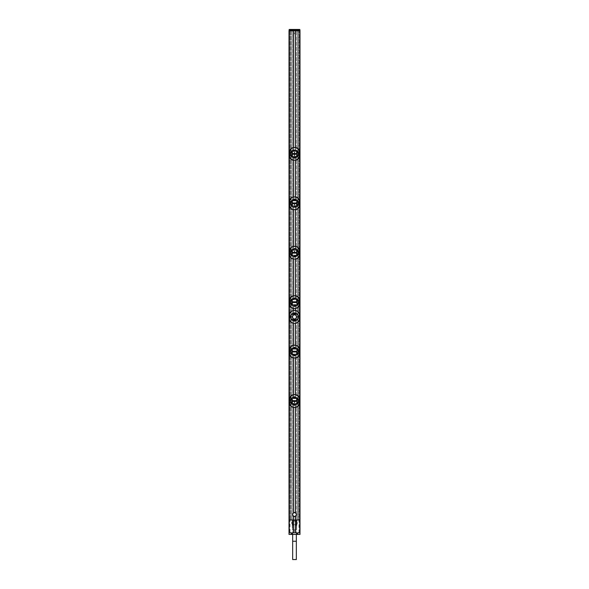 <?xml version="1.0" encoding="UTF-8"?>
<svg xmlns="http://www.w3.org/2000/svg" width="589" height="589" viewBox="0 0 589 589"><rect width="100%" height="100%" fill="white"/><g stroke="black" fill="none" stroke-linecap="round" stroke-linejoin="round"><path stroke-width="0.44" stroke-dasharray="2.94 2.21" d="M293.587 209.699L293.477 209.581C291.032 208.948 289.751 207.468 289.633 205.141L289.633 201.482C289.751 199.156 291.032 197.676 293.477 197.043L295.553 196.954C298.078 197.602 299.403 199.111 299.521 201.482L299.521 205.141C299.411 207.505 298.086 209.021 295.553 209.677L293.447 209.677C290.922 209.021 289.597 207.512 289.479 205.141L289.479 201.482C289.589 199.119 290.914 197.609 293.447 196.954L293.477 196.947M293.447 196.954L293.477 199.421A4.027 4.027 0 0 1 295.516 199.413L293.079 199.546L293.477 199.421L293.484 197.035L295.413 196.925M295.413 160.267L293.447 160.245C290.922 159.597 289.597 158.088 289.479 155.717L289.479 152.058C289.589 149.694 290.914 148.178 293.447 147.522L295.553 147.522C298.078 148.178 299.403 149.687 299.521 152.058L299.521 155.717C299.411 158.08 298.086 159.59 295.553 160.245L293.477 160.252M295.914 207.085L295.788 206.599L293.086 206.687L293.086 207.085L295.921 207.085L295.523 207.21L295.516 209.588C297.968 208.948 299.249 207.468 299.367 205.141L299.367 201.482C299.249 199.156 297.968 197.676 295.523 197.043L295.413 198.972L297.357 200.348C299.065 202.321 299.065 204.302 297.357 206.275L295.413 207.659A4.44 4.44 0 0 1 293.587 207.659L291.643 206.275C289.935 204.302 289.935 202.321 291.643 200.348L293.587 198.972L293.587 196.925M293.587 160.267L293.587 158.227L291.643 156.851C289.935 154.878 289.935 152.897 291.643 150.924L293.587 149.54A4.44 4.44 0 0 1 295.413 149.54L297.357 150.924C299.065 152.897 299.065 154.87 297.357 156.851L295.413 158.227L295.553 160.245M293.447 160.245L293.477 160.156C291.032 159.523 289.751 158.043 289.633 155.717L289.633 152.058C289.751 149.731 291.032 148.251 293.477 147.618L295.523 147.618C297.968 148.251 299.249 149.731 299.367 152.058L299.367 155.717C299.249 158.043 297.968 159.523 295.523 160.156L295.523 157.778A4.027 4.027 0 0 1 293.484 157.786L293.189 156.703L295.811 156.703L295.523 160.252M295.413 158.227A4.44 4.44 0 0 1 293.587 158.227M295.413 310.521L295.413 312.56L297.357 313.937C299.065 315.91 299.065 317.891 297.357 319.864L295.413 321.248L295.413 323.287M293.587 357.979L293.477 357.862C291.032 357.228 289.751 355.749 289.633 353.422L289.633 349.763C289.751 347.436 291.032 345.957 293.477 345.323L295.413 345.206M295.523 345.228L295.516 347.694L295.921 347.819L293.477 347.701A4.027 4.027 0 0 1 295.516 347.694L295.523 345.323C297.968 345.957 299.249 347.436 299.367 349.763L299.367 353.422C299.249 355.749 297.968 357.228 295.523 357.862L293.447 357.957C290.922 357.302 289.597 355.793 289.479 353.422L289.479 349.763C289.589 347.4 290.914 345.89 293.447 345.228L295.523 345.228L295.413 347.245L297.357 348.629C299.065 350.602 299.065 352.575 297.357 354.556L295.413 355.933L295.413 357.876L294.927 357.898L293.587 357.876L293.587 355.933L291.643 354.556C289.935 352.583 289.935 350.602 291.643 348.629L293.587 347.245A4.44 4.44 0 0 1 295.413 347.245M293.587 407.404L293.477 407.286C291.032 406.653 289.751 405.173 289.633 402.847L289.633 399.187C289.751 396.861 291.032 395.381 293.477 394.748L295.413 394.637M295.523 394.652L295.523 394.748C297.968 395.381 299.249 396.861 299.367 399.187L299.367 402.847C299.249 405.173 297.968 406.653 295.523 407.286L293.447 407.382C290.922 406.727 289.597 405.217 289.479 402.847L289.479 399.187C289.589 396.824 290.914 395.315 293.447 394.659L295.523 394.652L295.413 396.677L297.357 398.054C299.065 400.027 299.065 402.007 297.357 403.98L295.413 405.365L295.413 407.301L294.927 407.323L293.587 407.301L293.587 405.365L291.643 403.98C289.935 402.007 289.935 400.034 291.643 398.054L293.587 396.677A4.44 4.44 0 0 1 295.413 396.677M295.413 149.54L295.413 147.5M295.413 207.659L295.413 209.596L294.927 209.618L293.587 209.596L293.587 207.659M293.587 259.123L293.477 259.013C291.032 258.38 289.751 256.9 289.633 254.573L289.633 250.907C289.751 248.58 291.032 247.1 293.477 246.467L295.413 246.357M295.914 256.509L295.788 256.031L293.086 256.112L293.086 256.509L295.921 256.509L295.523 256.635L295.516 259.013C297.968 258.372 299.249 256.892 299.367 254.573L299.367 250.907C299.249 248.58 297.968 247.1 295.523 246.467L295.413 248.396L297.357 249.773C299.065 251.753 299.065 253.726 297.357 255.7L295.413 257.084L295.413 259.027L294.927 259.05L293.587 259.027L293.587 257.084L291.643 255.7C289.935 253.726 289.935 251.753 291.643 249.773L293.587 248.396A4.44 4.44 0 0 1 295.413 248.396M293.587 308.548L293.477 308.437C291.032 307.804 289.751 306.324 289.633 303.998L289.633 300.338C289.751 298.012 291.032 296.532 293.477 295.892L295.413 295.781M295.413 259.123L293.447 259.101C290.922 258.446 289.597 256.937 289.479 254.573L289.479 250.907C289.589 248.543 290.914 247.034 293.447 246.379L295.553 246.379C298.078 247.034 299.403 248.543 299.521 250.907L299.521 254.573C299.411 256.937 298.086 258.446 295.553 259.101L295.523 259.101M295.914 305.941L295.788 305.455L293.086 305.544L293.086 305.941L295.921 305.934L295.523 306.059L295.516 308.437C297.968 307.804 299.249 306.324 299.367 303.998L299.367 300.338C299.249 298.005 297.968 296.525 295.523 295.892L295.413 297.82L297.357 299.205C299.065 301.178 299.065 303.151 297.357 305.131L295.413 306.508L295.413 308.452L294.927 308.474L293.587 308.452L293.587 306.508L291.643 305.131C289.935 303.151 289.935 301.178 291.643 299.205L293.587 297.82A4.44 4.44 0 0 1 295.413 297.82M295.413 308.548L293.447 308.526C290.922 307.878 289.597 306.361 289.479 303.998L289.479 300.338C289.589 297.968 290.914 296.458 293.447 295.803L295.553 295.803C298.078 296.458 299.403 297.968 299.521 300.338L299.521 303.998C299.411 306.361 298.086 307.87 295.553 308.526L295.523 308.533M293.587 310.521L293.587 312.56A4.44 4.44 0 0 1 295.413 312.56M292.578 319.452L293.123 319.871L292.792 319.326L293.778 319.783L296.208 319.326L296.716 320.254C299.109 318.016 299.109 315.785 296.716 313.554L296.208 314.474L293.778 314.018A2.974 2.974 0 0 0 293.543 314.092L293.079 313.746L293.469 313.009A4.027 4.027 0 0 1 295.516 313.002L293.086 313.134L293.212 313.62L295.921 313.746L295.921 313.134M297.357 313.937A4.116 4.116 0 0 0 296.134 313.12C299.44 315.638 299.44 318.163 296.134 320.681A4.116 4.116 0 0 0 297.357 319.864M296.134 320.681L292.866 320.681C289.56 318.163 289.56 315.645 292.866 313.12L296.134 313.12M292.866 313.12A4.116 4.116 0 0 0 291.643 313.937L293.587 312.56M299.079 30.819L289.921 30.819L299.079 30.819L289.921 30.819L299.079 30.819L299.079 520.006L289.921 520.006L289.921 30.819L289.921 520.006L299.079 520.006L299.079 30.819L299.079 520.006L290.841 520.006L299.079 520.006L299.079 30.819M292.866 404.798C289.56 402.28 289.56 399.762 292.866 397.236L296.134 397.236C299.44 399.762 299.44 402.28 296.134 404.798L292.866 404.798A4.116 4.116 0 0 1 291.643 403.98M292.866 355.373C289.56 352.855 289.56 350.33 292.866 347.812L296.134 347.812C299.44 350.33 299.44 352.855 296.134 355.373L292.866 355.373A4.116 4.116 0 0 1 291.643 354.556M292.866 305.949C289.56 303.431 289.56 300.905 292.866 298.38L296.134 298.38C299.44 300.905 299.44 303.423 296.134 305.949L292.866 305.949A4.116 4.116 0 0 1 291.643 305.131M292.866 256.524C289.56 253.999 289.56 251.481 292.866 248.956L296.134 248.956C299.44 251.481 299.44 253.999 296.134 256.524L292.866 256.524A4.116 4.116 0 0 1 291.643 255.7M292.866 207.092C289.56 204.574 289.56 202.049 292.866 199.531L296.134 199.531C299.44 202.049 299.44 204.574 296.134 207.092L292.866 207.092A4.116 4.116 0 0 1 291.643 206.275M292.866 157.668C289.56 155.15 289.56 152.625 292.866 150.107L296.134 150.107C299.44 152.625 299.44 155.15 296.134 157.668L292.866 157.668A4.116 4.116 0 0 1 291.643 156.851M295.634 512.533L295.634 513.078A1.833 1.833 0 0 0 295.634 513.078L294.5 512.688A1.833 1.833 0 0 0 292.667 514.514A1.833 1.833 0 0 0 294.5 516.347L293.366 515.949L293.366 516.501L292.21 514.514L293.366 512.533L293.366 513.078L294.5 512.688A1.833 1.833 0 0 0 292.667 514.514A1.833 1.833 0 0 0 294.5 516.347A1.833 1.833 0 0 0 296.333 514.514A1.833 1.833 0 0 0 294.5 512.688A1.833 1.833 0 0 1 296.333 514.514A1.833 1.833 0 0 1 294.5 516.347L295.634 515.949L295.634 516.501L296.79 514.514A2.29 2.29 0 0 1 294.5 516.803A2.29 2.29 0 0 1 292.21 514.514A2.29 2.29 0 0 1 294.5 512.231A2.29 2.29 0 0 1 296.79 514.514A2.29 2.29 0 0 1 294.5 516.803A2.29 2.29 0 0 1 292.21 514.514A2.29 2.29 0 0 1 294.5 512.231A2.29 2.29 0 0 1 296.79 514.514A2.29 2.29 0 0 0 294.5 512.231A2.29 2.29 0 0 0 292.21 514.514A2.29 2.29 0 0 0 294.5 516.803A2.29 2.29 0 0 0 296.79 514.514L295.634 512.533A2.29 2.29 0 0 0 293.366 512.533M291.202 30.819L291.202 520.006L291.202 30.819L297.798 30.819L297.798 520.006L297.798 30.819L297.136 30.819L297.813 30.819L296.422 30.819L299.992 30.819L299.992 520.006L296.422 520.006L296.422 30.819L296.422 520.006L297.798 520.006L289.008 520.006L289.008 30.819L292.578 30.819L292.578 520.006L292.578 30.819L291.187 30.768M297.136 30.819L291.864 30.775L297.136 30.819M293.587 295.781L293.587 297.82M293.587 246.357L293.587 248.396M293.587 147.5L293.587 149.54M293.587 394.637L293.587 396.677M293.587 345.206L293.587 347.245M295.413 321.248A4.44 4.44 0 0 1 293.587 321.248L293.587 323.287M293.587 321.248L291.643 319.864C289.935 317.891 289.935 315.918 291.643 313.937M291.643 319.864A4.116 4.116 0 0 0 292.866 320.681M295.914 320.674L295.531 320.799A4.027 4.027 0 0 1 293.484 320.799L295.914 320.674L295.914 320.269L293.418 320.261L293.543 319.717L293.366 320.225A3.527 3.527 0 0 0 293.418 320.261M292.578 319.569L292.578 320.114M293.418 314.136L292.578 314.231L292.291 313.539C289.884 315.778 289.884 318.023 292.291 320.269L292.291 320.269C289.891 318.016 289.891 315.785 292.284 313.554L292.792 314.474L293.778 314.018M293.212 319.584L293.079 320.674M292.571 319.437L292.571 320.099M292.578 314.349L293.212 314.224M295.222 314.018A2.974 2.974 0 0 1 295.457 314.092L295.641 313.584A3.527 3.527 0 0 0 295.582 313.547M296.429 314.364L295.582 314.136M296.716 313.554L296.422 314.231L295.921 313.746M295.921 320.674L295.877 319.871L296.422 319.569L296.716 320.254C299.116 318.023 299.116 315.778 296.709 313.539M295.222 319.783A2.974 2.974 0 0 0 295.457 319.717L295.641 320.225L295.457 319.717L296.208 319.334M293.086 320.674L293.079 320.063M295.531 320.799L295.516 323.273L295.531 320.799M295.788 319.584L295.921 320.063M295.582 319.672L295.788 320.188M295.582 320.261A3.527 3.527 0 0 0 295.634 320.239L295.634 320.225A3.512 3.512 0 0 1 293.366 320.225L293.212 320.188M295.516 313.002L295.531 310.528L295.516 313.002M293.469 313.009L293.484 310.528L293.469 313.009M295.914 313.134L295.788 314.224M295.788 313.62L295.634 313.562A3.512 3.512 0 0 0 293.366 313.584L293.212 313.62M295.553 308.526L295.523 306.059A4.027 4.027 0 0 1 293.484 306.066L293.086 305.941M295.413 306.508A4.44 4.44 0 0 1 293.587 306.508M295.339 305.595L295.914 305.536L295.811 304.984L293.189 304.984L293.079 305.934M295.921 305.934L295.921 305.33M295.553 295.803L295.811 299.345L293.189 299.345L293.477 298.27A4.027 4.027 0 0 1 295.516 298.27L295.523 295.803M292.446 305.603L292.718 304.535L296.282 304.535L296.716 305.566C299.183 303.306 299.183 301.023 296.709 298.748L296.282 299.801L292.571 299.727L296.282 299.786L296.709 298.748M292.446 298.726L292.291 298.748C289.817 301.023 289.817 303.306 292.291 305.581C289.832 303.298 289.832 301.031 292.284 298.763L292.681 299.749L296.319 299.749L296.392 298.792M296.554 305.603L296.709 305.581C299.168 303.298 299.168 301.031 296.716 298.763M296.392 305.536L296.319 304.579L292.681 304.579L292.608 305.536M293.477 295.803L293.484 298.27L293.447 295.803M295.921 298.395L293.079 298.395M293.086 298.395L293.212 298.873L295.921 299.006M295.914 298.395L295.811 299.345M293.661 298.733L293.079 299.006M293.212 298.873L293.189 299.345M295.788 298.873L295.339 298.733M296.871 301.782L292.129 301.782M296.871 302.547L292.129 302.547M295.553 259.101L295.523 256.635A4.027 4.027 0 0 1 293.484 256.635L293.086 256.509M295.413 257.084A4.44 4.44 0 0 1 293.587 257.084M295.339 256.171L295.914 256.112L295.811 255.56L293.189 255.56L293.079 256.509M295.921 256.509L295.921 255.898M295.553 246.379L295.811 249.92L293.189 249.92L293.477 248.845A4.027 4.027 0 0 1 295.516 248.838L295.523 246.371M292.446 256.178L292.718 255.103L296.282 255.103L296.716 256.141C299.183 253.881 299.183 251.599 296.709 249.324L296.282 250.369L292.571 250.303L296.282 250.362L296.709 249.324C299.168 251.606 299.168 253.874 296.716 256.141L296.554 256.178M292.446 249.302L292.284 249.338C289.817 251.599 289.817 253.881 292.291 256.156C289.832 253.874 289.832 251.606 292.284 249.338L292.681 250.325L296.319 250.325L296.392 249.368M296.392 256.112L296.319 255.155L292.681 255.155L292.608 256.112M293.477 246.371L293.484 248.838L293.447 246.379M295.921 248.97L293.079 248.97M293.086 248.97L293.212 249.449L295.921 249.574M295.914 248.97L295.811 249.92M293.661 249.309L293.079 249.574M293.212 249.449L293.189 249.92M295.788 249.449L295.339 249.309M296.871 252.357L292.129 252.357M296.871 253.123L292.129 253.123M295.553 209.677L295.523 207.21A4.027 4.027 0 0 1 293.484 207.21L293.086 207.085M295.339 206.739L295.914 206.687L295.811 206.128L293.189 206.128L293.079 207.085M295.921 207.085L295.921 206.474M293.086 199.538L293.212 200.024L295.788 200.024L295.811 200.496L295.921 199.546M295.811 200.496L293.189 200.496L293.079 199.546M292.446 206.754L292.291 206.732C289.817 204.449 289.817 202.174 292.291 199.892C289.832 202.182 289.832 204.449 292.284 206.717L292.291 206.732M292.446 199.87L292.718 200.93L296.282 200.93L296.554 199.87L296.282 200.945L292.571 200.871M292.608 199.943L292.681 200.893L296.319 200.893L296.392 199.943M296.554 206.754L296.709 206.732C299.183 204.449 299.183 202.174 296.709 199.892L296.554 199.87M296.392 206.687L296.319 205.73L292.681 205.73L292.608 206.687M295.523 196.947L295.516 199.413L295.553 196.954M295.339 199.885L295.921 200.15M295.914 199.538L295.788 200.024M293.661 199.885L293.079 200.15M293.212 200.024L293.189 200.496M296.782 202.925L292.218 202.925M296.871 203.698L292.129 203.698M293.587 198.972A4.44 4.44 0 0 1 295.413 198.972M297.357 200.348A4.116 4.116 0 0 0 296.134 199.531M292.866 199.531A4.116 4.116 0 0 0 291.643 200.348M296.134 207.092A4.116 4.116 0 0 0 297.357 206.275M293.661 206.739L293.079 206.474M295.788 206.599L295.811 206.128M293.212 206.599L293.189 206.128M292.284 206.717L292.571 205.752L292.571 206.562M292.571 205.752L296.282 205.679L296.716 206.717C299.168 204.449 299.168 202.182 296.716 199.907L296.429 200.061M296.429 205.752L292.681 205.73M297.357 249.773A4.116 4.116 0 0 0 296.134 248.956M292.866 248.956A4.116 4.116 0 0 0 291.643 249.773M296.134 256.524A4.116 4.116 0 0 0 297.357 255.7M293.661 256.171L293.079 255.898M295.788 256.031L295.811 255.56M293.212 256.031L293.189 255.56M296.392 255.192L292.718 255.118L292.571 256.001M297.357 299.205A4.116 4.116 0 0 0 296.134 298.38M292.866 298.38A4.116 4.116 0 0 0 291.643 299.205M296.134 305.949A4.116 4.116 0 0 0 297.357 305.131M293.661 305.595L293.079 305.33M295.788 305.455L295.811 304.984M293.212 305.455L293.189 304.984M292.571 304.601L292.571 305.433M296.429 304.601L292.608 304.616M297.357 348.629A4.116 4.116 0 0 0 296.134 347.812M292.866 347.812A4.116 4.116 0 0 0 291.643 348.629M296.134 355.373A4.116 4.116 0 0 0 297.357 354.556M295.413 355.933A4.44 4.44 0 0 1 293.587 355.933M295.516 355.491A4.027 4.027 0 0 1 293.484 355.491L295.921 355.358L295.523 355.484L295.516 357.869L295.523 355.484M295.921 355.358L295.921 354.755L295.339 355.02L295.914 355.366M295.339 355.02L293.212 354.88L293.086 355.366M293.079 354.755L293.079 355.358M293.189 354.409L295.921 354.755M293.086 347.819L293.212 348.305L295.788 348.305L295.811 348.776L295.921 347.819M295.811 348.776L293.189 348.776L293.079 347.819M292.446 355.034L292.291 355.012C289.817 352.73 289.817 350.455 292.291 348.173C289.832 350.455 289.832 352.73 292.284 354.998L292.291 355.012M292.446 348.151L292.718 349.211L296.282 349.211L296.554 348.151L296.282 349.225L292.571 349.152M292.608 348.217L292.681 349.174L296.319 349.174L296.392 348.217M296.554 355.034L296.709 355.012C299.183 352.73 299.183 350.455 296.709 348.173L296.554 348.151M296.392 354.961L296.319 354.011L292.681 354.011L292.608 354.961M293.477 345.228L293.477 347.701L293.447 345.228M295.339 348.165L295.921 348.43M295.914 347.819L295.788 348.305M293.661 348.165L293.079 348.43M293.212 348.305L293.189 348.776M295.553 345.228C298.078 345.883 299.403 347.392 299.521 349.763L299.521 353.422C299.411 355.785 298.086 357.295 295.553 357.95M296.871 351.213L292.129 351.213M296.871 351.972L292.129 351.972M293.212 354.88L293.661 355.02M295.788 354.88L295.811 354.409M292.284 354.998L292.571 354.033L292.571 354.843M292.571 354.033L296.282 353.96L296.716 354.998C299.168 352.73 299.168 350.455 296.716 348.187L296.429 348.342M296.429 354.033L292.681 354.011M293.477 394.652L293.477 397.126A4.027 4.027 0 0 1 295.516 397.119L295.811 398.201L293.189 398.201L293.447 394.659M297.357 398.054A4.116 4.116 0 0 0 296.134 397.236M292.866 397.236A4.116 4.116 0 0 0 291.643 398.054M296.134 404.798A4.116 4.116 0 0 0 297.357 403.98M295.413 405.365A4.44 4.44 0 0 1 293.587 405.365M295.516 404.915A4.027 4.027 0 0 1 293.484 404.915L295.921 404.79L295.523 404.915L295.516 407.293L295.523 404.915M295.921 404.79L295.921 404.179L295.339 404.452L295.914 404.79M295.339 404.452L293.212 404.312L293.086 404.79M293.079 404.179L293.079 404.79M293.189 403.84L295.921 404.179M292.446 404.459L292.718 403.384L296.282 403.384L296.716 404.422C299.183 402.154 299.183 399.879 296.709 397.604L296.282 398.65L292.571 398.576L296.282 398.635L296.709 397.604C299.168 399.887 299.168 402.154 296.716 404.422L296.554 404.459M292.446 397.582L292.284 397.619C289.817 399.879 289.817 402.154 292.291 404.437C289.832 402.154 289.832 399.887 292.284 397.619L292.681 398.598L296.319 398.598L296.392 397.649M296.392 404.393L296.319 403.436L292.681 403.436L292.608 404.393M295.921 397.251L293.079 397.251M295.523 397.126L295.516 394.748L295.523 397.126M293.086 397.244L293.212 397.73L295.921 397.855M295.914 397.244L295.811 398.201M293.661 397.59L293.079 397.855M293.212 397.73L293.189 398.201M295.788 397.73L295.339 397.59M295.553 394.659C298.078 395.307 299.403 396.824 299.521 399.187L299.521 402.847C299.411 405.217 298.086 406.727 295.553 407.382M296.871 400.638L292.129 400.638M296.871 401.404L292.129 401.404M293.212 404.304L293.661 404.452M295.788 404.304L295.811 403.84M296.392 403.472L292.718 403.399L292.571 404.282M296.053 513.549A1.833 1.833 0 0 0 295.707 513.144M293.366 516.501A2.29 2.29 0 0 0 295.634 516.501M296.053 520.006L292.947 520.006M290.841 30.819L290.841 520.006L290.841 30.819M290.841 32.66L290.841 33.978L290.841 32.66M298.159 520.006L298.159 30.819L298.159 520.006M294.5 33.978L294.39 32.653L294.5 33.978M298.159 32.66L298.159 33.978L298.159 32.66M297.924 520.043L296.871 520.006L296.473 530.078L296.804 524.077L296.333 520.035M292.807 524.401L292.431 523.4C291.636 520.109 297.364 520.109 296.569 523.4L296.561 527.987C295.185 532.412 293.815 532.412 292.438 527.987L292.188 524.497A2.79 2.79 0 0 1 296.341 520.845A2.79 2.79 0 0 1 296.812 524.497L296.429 524.895L296.193 524.401C299.19 519.851 289.81 519.851 292.807 524.401L292.571 524.858A2.717 2.717 0 0 1 292.578 521.015A2.717 2.717 0 0 1 296.422 521.015A2.717 2.717 0 0 1 296.429 524.858M292.667 520.035L292.21 524.777L292.527 530.078L296.473 530.078L292.299 529.85L292.313 520.035M297.254 520.043L296.687 520.035M292.21 524.777L292.129 520.035L291.076 520.043M290.002 532.728L299.911 532.743L299.985 534.422L289.015 534.422L289.022 532.802L290.002 532.728L290.002 520.058L289.008 520.006L290.2 520.006M290.002 520.058L298.8 520.006M296.79 524.777L296.871 520.006L297.254 520.006M291.658 534.341L291.459 532.728L297.541 532.728L297.342 534.341M289.022 532.802L291.459 532.728M299.978 532.802L297.541 532.728M292.556 523.768L292.438 527.987M296.193 524.343L296.547 523.628L296.569 524.416L296.193 524.799L296.193 524.401M296.812 524.497L296.547 523.628M292.571 524.085L292.615 524.387C293.874 527.773 295.126 527.773 296.385 524.387L296.444 523.768M296.429 524.085L296.561 527.987M292.571 524.858L292.188 524.497L292.807 524.799L292.733 524.239M292.807 524.762L292.807 524.343M292.188 524.497L292.453 523.628M296.561 524.424L296.267 524.784L296.267 524.239M289.921 30.819L289.921 520.006L289.921 30.819M293.447 147.522L293.477 149.989A4.027 4.027 0 0 1 295.516 149.989L293.079 150.114L293.477 149.989L293.477 147.522M297.357 150.924A4.116 4.116 0 0 0 296.134 150.107M292.866 150.107A4.116 4.116 0 0 0 291.643 150.924M296.134 157.668A4.116 4.116 0 0 0 297.357 156.851M293.086 150.114L293.212 150.6L295.921 150.725L295.921 150.114M295.914 150.114L295.339 150.46M293.661 150.46L293.086 150.512L293.189 151.064L295.921 150.725M293.079 150.114L293.079 150.725M292.446 157.329L292.718 156.254L296.282 156.254L296.716 157.285C299.183 155.025 299.183 152.75 296.709 150.467L296.282 151.52L292.571 151.447L296.282 151.506L296.709 150.467M292.446 150.445L292.291 150.467C289.817 152.75 289.817 155.025 292.291 157.3C289.832 155.017 289.832 152.75 292.284 150.482L292.681 151.469L296.319 151.469L296.392 150.512M296.554 157.329L296.709 157.3C299.168 155.017 299.168 152.75 296.716 150.482M296.392 157.256L296.319 156.306L292.681 156.306L292.608 157.256M296.871 153.501L292.129 153.501M296.871 154.266L292.129 154.266M295.914 157.661L295.788 157.175L293.086 157.263L293.086 157.661L295.921 157.653M293.477 157.778L293.484 160.156L293.477 157.778M295.339 157.315L295.921 157.049M295.788 157.175L295.811 156.703M293.661 157.315L293.189 156.703M293.212 150.6L293.189 151.064M295.788 150.6L295.811 151.064M296.392 156.343L292.718 156.269L292.571 157.153M299.897 30.731L289.103 30.731L289.059 29.884L289.516 29.45L289.103 29.884L299.897 29.884L299.897 30.731L299.484 29.45L299.941 29.884M289.059 29.884L289.516 29.45L289.103 30.731M294.5 521.11A1.833 1.833 0 0 0 292.667 522.936A1.833 1.833 0 0 0 294.5 524.77A1.833 1.833 0 0 0 296.333 522.936A1.833 1.833 0 0 0 294.5 521.11A1.833 1.833 0 0 0 292.667 522.936A1.833 1.833 0 0 0 294.5 524.77A1.833 1.833 0 0 0 296.333 522.936A1.833 1.833 0 0 0 294.5 521.11A1.833 1.833 0 0 0 292.667 522.936A1.833 1.833 0 0 0 294.5 524.77M296.333 559.55L292.667 559.55M293.484 323.273L293.484 320.799L293.469 323.273M293.484 308.437L293.484 306.066L293.477 308.437M292.608 298.792L292.608 299.713M293.484 259.013L293.484 256.635L293.477 259.013M292.608 249.368L292.608 250.288M293.484 209.588L293.484 207.21L293.477 209.581M296.392 205.767L296.429 206.562M292.608 200.856L292.571 200.061M296.429 256.001L296.429 255.192M292.571 249.471L292.571 250.288M296.392 304.616L296.429 305.419M292.571 298.903L292.571 299.713M293.484 357.869L293.484 355.491L293.477 357.862M296.392 354.048L296.429 354.843M292.608 349.137L292.571 348.342M293.484 407.293L293.484 404.915L293.477 407.286M292.608 397.649L292.608 398.569M296.429 404.282L296.429 403.472M292.571 397.752L292.571 398.569M289.089 532.743L289.089 520.05M299.911 532.743L299.911 520.05M298.998 532.728L298.998 520.058M292.358 520.028L292.527 529.85L296.473 529.85L296.642 520.028M296.385 524.387L296.473 529.85L292.527 529.85L292.615 524.387M295.516 147.611L295.516 149.989L295.523 147.618M292.608 150.512L292.608 151.432M296.429 157.153L296.429 156.343M292.571 150.622L292.571 151.432M296.333 541.247L292.667 541.247M292.512 524.851L292.431 524.416M292.667 534.422L292.667 522.936M296.333 534.422L296.333 522.936"/><path stroke-width="0.88" d="M295.413 196.925L295.413 160.267M293.587 196.925L293.587 160.267M295.413 345.206L295.413 323.287A4.579 4.579 0 0 0 295.516 323.273L295.516 323.273C298.108 322.603 299.455 321.086 299.573 318.73L299.551 318.73C299.322 321.403 297.791 322.927 294.956 323.295L294.044 323.295L294.956 323.309A4.579 4.579 0 0 0 295.413 323.287M295.413 394.637L295.413 357.979M295.413 147.5L295.413 30.819L299.992 30.819L299.992 520.006L295.413 520.006L295.413 516.104C296.62 515.044 296.62 513.991 295.413 512.931L295.413 407.404M295.413 246.357L295.413 209.699M295.413 295.781L295.413 259.123M299.551 318.73L299.573 315.071C299.455 312.715 298.108 311.206 295.531 310.528L295.531 310.528A4.579 4.579 0 0 0 295.413 310.521L295.413 308.548M299.551 315.071C299.322 312.398 297.791 310.874 294.956 310.506L294.044 310.491A4.579 4.579 0 0 0 293.484 310.528L293.484 310.528C290.892 311.206 289.545 312.715 289.427 315.071L289.427 318.73C289.545 321.086 290.892 322.603 293.469 323.273A4.579 4.579 0 0 0 293.587 323.287L293.587 345.206M295.413 520.006L289.008 520.006L289.008 30.819L295.413 30.819M293.646 29.45L299.484 29.45L289.516 29.45L293.646 29.45L293.646 30.805L294.5 30.819L291.864 30.819L297.136 30.819L294.515 30.819L295.354 30.805L295.354 29.884L299.941 29.884L299.985 30.724L295.354 30.805M293.587 310.521L293.587 308.548M293.587 295.781L293.587 259.123M293.587 246.357L293.587 209.699M293.587 147.5L293.587 30.819M293.587 520.006L293.587 516.104C292.38 515.044 292.38 513.991 293.587 512.931L293.587 407.404M293.587 394.637L293.587 357.979M294.044 323.309A4.579 4.579 0 0 1 293.587 323.287M294.956 310.506L294.044 310.506C291.209 310.874 289.678 312.398 289.449 315.071L289.449 318.73C289.678 321.403 291.209 322.927 294.044 323.295M299.573 315.071L299.573 318.73M290.679 316.904C290.429 321.837 298.579 321.83 298.321 316.904C298.571 311.971 290.421 311.979 290.679 316.904L290.885 316.904C290.642 321.461 298.358 321.454 298.115 316.904C298.358 312.347 290.642 312.354 290.885 316.904L292.438 316.904L293.05 318.362A2.061 2.061 0 0 1 293.05 315.439L292.438 316.904M294.956 310.491A4.579 4.579 0 0 1 295.413 310.521M289.508 304.638L290.215 306.508L291.798 307.988L293.668 308.555L296.701 308.231L298.638 306.722L299.3 305.448L299.529 303.806L298.005 303.799L298.005 300.537L299.484 300.228C299.212 297.688 297.71 296.245 294.964 295.899L294.036 295.899C291.29 296.245 289.788 297.688 289.516 300.228L291.047 300.537L291.047 303.799L289.516 304.101C289.788 306.648 291.29 308.091 294.036 308.437L294.964 308.437C297.71 308.084 299.212 306.641 299.484 304.101L299.529 303.806M289.464 304.093L289.597 300.53L291.047 300.537M299.47 304.086L297.953 303.799L297.953 300.537L298.689 300.257M292.218 301.782C291.364 299.992 292.122 298.829 294.5 298.299C296.878 298.829 297.636 299.992 296.782 301.782L296.775 302.547C297.636 304.344 296.878 305.5 294.5 306.03C292.122 305.5 291.364 304.344 292.218 302.547L292.129 301.782L296.775 301.782L296.775 302.547L294.5 302.569L292.218 302.547L292.218 301.782M299.484 300.228L299.345 303.983L297.953 303.799M298.741 300.346L299.536 300.243L298.513 297.452L296.672 296.09L294.956 295.759L292.888 295.906L290.362 297.614L289.464 300.25L290.311 300.257M289.516 254.676L290.995 254.374L289.464 254.669L289.508 255.206L290.215 257.084L291.798 258.556L293.668 259.131L296.723 258.792L298.638 257.297L299.3 256.024L299.529 254.382L298.005 254.374L298.005 251.105L299.484 250.804C299.212 248.263 297.71 246.813 294.964 246.467L294.036 246.467C291.29 246.82 289.788 248.263 289.516 250.804L291.047 251.105L291.047 254.374L289.516 254.676C289.788 257.216 291.29 258.667 294.036 259.005L294.964 259.005C297.71 258.659 299.212 257.216 299.484 254.676L299.529 254.382M299.514 255.015L297.953 254.374L297.953 251.105L298.689 250.833M294.964 259.005L295.523 259.108C297.909 258.696 299.249 257.216 299.536 254.669L299.484 254.676M292.218 252.357C291.364 250.561 292.122 249.405 294.5 248.875C296.878 249.405 297.636 250.561 296.782 252.357L296.775 253.123C297.636 254.919 296.878 256.075 294.5 256.605C292.122 256.075 291.364 254.919 292.218 253.123L292.129 252.357L296.775 252.357L296.775 253.123L294.5 253.145L292.218 253.123L292.218 252.357M299.484 250.804L299.345 254.558L297.953 254.374M298.741 250.921L299.529 251.098L299.492 250.266L298.056 247.542L296.223 246.511L294.044 246.335L291.629 247.019L290.362 248.183L289.471 251.098L291.047 251.105M289.516 205.244L290.995 204.943L289.464 205.237L289.508 205.782L290.215 207.659L291.798 209.132L293.668 209.706L296.723 209.367L298.638 207.865L299.3 206.599L299.529 204.957L298.005 204.943L298.005 201.681L299.484 201.379C299.212 198.832 297.71 197.389 294.964 197.043L294.036 197.043C291.29 197.389 289.788 198.839 289.516 201.379L291.047 201.681L291.047 204.943L289.516 205.244C289.788 207.792 291.29 209.235 294.036 209.581L294.964 209.581C297.71 209.235 299.212 207.792 299.484 205.244L299.529 204.957M299.514 205.59L297.953 204.943L297.953 201.681L298.689 201.401M294.964 209.581L295.523 209.684C297.909 209.272 299.249 207.784 299.536 205.237L299.484 205.244M292.218 202.933C291.364 201.136 292.122 199.973 294.5 199.45C296.878 199.973 297.636 201.136 296.782 202.933M296.775 202.925L296.775 203.698C297.636 205.487 296.878 206.651 294.5 207.173C292.122 206.651 291.364 205.487 292.218 203.698L292.129 202.933L296.871 202.933L296.871 203.698L294.5 203.72L294.5 204.869M299.47 201.394L299.345 205.134L297.953 204.943M298.741 201.497L299.529 201.674L299.492 200.842L298.056 198.11L296.223 197.079L294.044 196.903L291.629 197.595L290.362 198.758L289.471 201.674L291.047 201.681M299.536 205.141L299.536 201.482M297.953 201.681L298.785 201.681M299.529 201.674L299.521 204.95L298.689 205.222M289.471 204.957L289.479 201.674L290.311 201.401M290.215 204.95L289.597 204.95L289.655 201.49L290.995 201.681L291.047 204.943M289.464 201.482L289.464 205.141M292.446 202.925L292.446 203.698L292.218 202.925M292.446 203.698L294.5 203.72L294.5 202.911M289.471 251.098L289.486 250.465M289.471 254.382L289.479 251.098L290.311 250.833M290.215 254.374L289.597 254.374L289.655 250.921L290.995 251.105L291.047 254.374M289.464 250.907L289.464 254.573M299.536 254.573L299.536 250.907M297.953 251.105L298.785 251.105M299.529 251.098L299.521 254.374L298.689 254.647M294.5 251.186L294.5 253.145M289.471 303.806L289.479 300.53L290.995 300.537L290.995 303.799L290.311 304.071M289.53 304.086L290.259 303.983M289.464 300.331L289.464 303.998M291.047 303.799L290.215 303.799M299.536 303.998L299.536 300.331M297.953 300.537L298.785 300.53M299.529 300.523L299.521 303.806L298.689 304.071M295.95 318.362L296.561 316.904L295.95 315.439A2.061 2.061 0 0 1 295.95 318.362A2.061 2.061 0 0 1 293.05 318.362C294.014 319.724 294.986 319.724 295.95 318.362M293.05 315.439A2.061 2.061 0 0 1 295.95 315.439C294.986 314.084 294.014 314.084 293.05 315.439M289.508 354.063L291.121 356.941L292.777 357.825L294.956 358.002L296.723 357.648L298.638 356.146L299.536 353.51L299.492 349.122L298.785 347.245L297.202 345.772L294.956 345.183L292.888 345.331L290.362 347.039L289.464 349.675L291.047 349.962L291.047 353.223L289.53 353.51C289.788 356.073 291.29 357.516 294.036 357.862L294.964 357.862C297.71 357.516 299.212 356.065 299.484 353.525L298.005 353.223L298.005 349.962L299.484 349.66C299.212 347.112 297.71 345.669 294.964 345.323L294.036 345.323C291.29 345.669 289.788 347.12 289.516 349.66L289.464 353.422L289.597 349.954L291.047 349.962M299.514 353.871L297.953 353.223L297.953 349.962L298.689 349.682M294.964 357.862L295.523 357.965C297.909 357.545 299.249 356.065 299.536 353.518L299.484 353.525M289.53 353.51L290.311 353.503M292.218 351.206C291.364 349.417 292.122 348.254 294.5 347.731C296.878 348.254 297.636 349.417 296.782 351.206L296.775 351.979C297.636 353.768 296.878 354.931 294.5 355.454C292.122 354.931 291.364 353.768 292.218 351.972L292.129 351.213L296.775 351.206L296.775 351.979L294.5 352.001L292.218 351.979L292.218 351.206M298.741 349.778L299.529 349.947M289.53 349.675L290.311 349.682M289.471 353.231L289.479 349.954L290.259 349.778L290.995 349.962L290.995 353.223L290.259 353.407M291.047 353.223L290.215 353.223M297.953 349.962L298.785 349.954M297.953 353.223L298.689 353.503M295.413 512.931A1.833 1.833 0 0 0 293.587 512.931M289.508 403.487L291.121 406.366L292.777 407.249L294.956 407.426L296.723 407.073L298.638 405.571L299.536 402.935L299.492 398.547L298.785 396.677L297.202 395.197L294.956 394.615L292.888 394.763L290.362 396.463L289.464 399.099L291.047 399.386L291.047 402.648L289.53 402.935C289.788 405.497 291.29 406.94 294.036 407.286L294.964 407.286C297.71 406.94 299.212 405.497 299.484 402.957L298.005 402.648L298.005 399.386L299.484 399.084C299.212 396.537 297.71 395.094 294.964 394.748L294.036 394.748C291.29 395.101 289.788 396.544 289.516 399.084L291.047 399.386M289.464 402.942L289.597 399.379L290.311 399.106M289.486 398.738L289.464 402.854M299.514 403.296L297.953 402.648L297.953 399.386L298.689 399.106M294.964 407.286L295.523 407.389C297.909 406.977 299.249 405.497 299.536 402.95L299.484 402.957M289.53 402.935L290.311 402.928M292.446 400.63L292.446 401.411L292.218 400.638C291.364 398.841 292.122 397.685 294.5 397.155C296.878 397.685 297.636 398.841 296.782 400.638L296.775 401.404C297.636 403.193 296.878 404.356 294.5 404.879C292.122 404.356 291.364 403.193 292.218 401.404L292.129 400.638L296.775 400.638L296.775 401.404L294.5 401.426L294.5 402.574M298.741 399.202L299.529 399.379M292.888 394.763L291.629 395.3L289.516 399.084M289.471 402.662L289.479 399.379L290.259 399.202L290.995 399.386L290.995 402.648L290.259 402.839M291.047 402.648L290.215 402.655M297.953 399.386L298.785 399.386M297.953 402.648L298.689 402.928M292.446 401.411L294.5 401.426L294.5 400.616M293.587 516.104A1.833 1.833 0 0 0 295.413 516.104M297.975 520.013L298.8 520.013M299.992 520.006L289.008 520.006L289.008 534.422L299.992 534.422L297.393 534.341L297.96 532.743L299.978 532.802L299.985 534.422L299.992 520.006M291.069 520.035L292.681 520.006M292.947 520.035L297.254 520.006M297.931 520.035L297.254 520.035M299.978 532.802L297.96 532.743M295.413 520.058L295.413 532.728L292.858 532.728L291.82 534.341L289.015 534.422L289.022 532.802L291.04 532.743L289.022 532.802M297.393 534.341L296.142 532.728L295.413 532.728M297.18 534.341L291.82 534.341M290.2 520.013L291.025 520.013L290.2 520.006M293.587 520.058L293.587 532.728M291.607 534.341L291.04 532.743M296.142 532.728L292.858 532.728M299.47 155.805L298.005 155.518L298.005 152.256L299.536 151.962L298.785 149.54L296.672 147.81L294.044 147.478L291.629 148.17L290.362 149.334L289.471 152.242L291.047 152.256L291.047 155.518L289.516 155.82C289.788 158.367 291.29 159.81 294.036 160.156L294.964 160.156C297.71 159.803 299.212 158.36 299.484 155.82L297.953 155.518L297.953 152.256L299.484 151.955C299.212 149.407 297.71 147.964 294.964 147.618L294.036 147.618C291.29 147.964 289.788 149.407 289.516 151.955L291.047 152.256M299.484 151.955L299.403 155.525L297.953 155.518M292.446 153.493L292.446 154.274L292.218 153.501C291.364 151.712 292.122 150.548 294.5 150.026C296.878 150.548 297.636 151.712 296.782 153.501L296.775 154.274C297.636 156.063 296.878 157.226 294.5 157.749C292.122 157.226 291.364 156.063 292.218 154.266L292.129 153.501L296.775 153.501L296.775 154.274L294.5 154.289L294.5 155.444M297.953 152.256L298.689 151.977M289.508 156.357L290.215 158.227L291.798 159.707L295.523 160.26L298.638 158.441L299.529 155.525M299.536 155.717L299.536 152.058M299.529 152.242L298.785 152.249M297.371 159.604L296.112 160.142M289.464 155.813L289.655 152.065L290.995 152.256L290.995 155.518L289.479 155.525L289.479 152.249L290.311 151.977M289.464 152.058L289.464 155.717M291.047 155.518L290.311 155.798M290.259 155.702L289.655 155.71L290.215 155.518M298.741 152.065L299.521 152.249L299.521 155.525L298.689 155.798M294.5 152.33L294.5 154.289L292.446 154.274M293.646 30.805L289.015 30.724L289.516 29.45A0.456 0.456 0 0 0 289.059 29.884L289.516 29.45M299.484 29.45L299.941 29.884A0.456 0.456 0 0 0 299.484 29.45A0.456 0.456 0 0 1 299.941 29.884M296.333 541.247L292.667 541.247L292.667 559.55L296.333 559.55L296.333 534.422M299.786 520.006L299.786 30.819M289.214 520.006L289.214 30.819M294.964 308.437L295.523 308.54C297.909 308.121 299.249 306.641 299.536 304.093L299.514 304.439M294.036 295.899L293.477 295.796M294.036 246.467L293.477 246.364M294.036 197.043L293.477 196.94M296.827 202.933L296.827 203.698M292.173 203.698L292.173 202.933M296.561 202.925L296.561 203.698M296.827 252.357L296.827 253.123M292.173 253.123L292.173 252.357M292.446 252.35L292.446 253.13M296.561 252.35L296.561 253.13M296.827 301.782L296.827 302.547M292.173 302.547L292.173 301.782M292.446 301.774L292.446 302.555M294.5 301.759L294.5 302.569M296.561 301.774L296.561 302.555M298.321 316.904L296.561 316.904M294.036 345.323L293.477 345.22M296.827 351.206L296.827 351.972M292.173 351.972L292.173 351.206M292.446 351.206L292.446 351.979M294.5 351.184L294.5 352.001M296.561 351.206L296.561 351.979M294.036 394.748L293.477 394.645M296.827 400.638L296.827 401.404M292.173 401.404L292.173 400.638M296.561 400.63L296.561 401.411M299.948 532.78L299.948 520.028M299.735 532.773L299.735 520.035M289.052 532.78L289.052 520.028M289.265 532.773L289.265 520.035M294.036 147.618L293.477 147.515M294.964 160.156L295.523 160.26C297.909 159.84 299.249 158.36 299.536 155.813L299.514 156.166M296.827 153.501L296.827 154.266M292.173 154.266L292.173 153.501M296.561 153.501L296.561 154.274M299.396 29.45L299.786 30.731M295.413 29.45L295.487 30.805M293.587 29.45L293.521 29.884L295.354 29.884L295.354 29.45M289.214 30.731L289.243 29.884L293.521 29.884L293.513 30.805M289.604 29.45L289.059 29.884M296.112 308.422L297.371 307.885M299.3 305.448L298.638 306.722M299.492 299.698L299.536 300.235M299.374 299.138L298.785 297.82M298.513 297.452L298.056 296.966M297.879 296.812L297.202 296.348M296.672 296.09L296.223 295.936M295.855 295.847L295.332 295.774M296.112 258.998L297.371 258.461M299.3 256.024L298.638 257.297M299.492 250.266L299.536 250.811M299.374 249.714L298.785 248.396M298.513 248.028L298.056 247.542M297.879 247.387L297.202 246.924M296.672 246.666L296.223 246.511M295.855 246.423L295.332 246.349M296.112 209.574L296.701 209.375M297.371 209.029L296.723 209.367M299.3 206.599L298.638 207.865M299.492 200.842L299.536 201.386M299.374 200.282L298.785 198.964M298.513 198.603L298.056 198.11M297.879 197.963L297.202 197.492M296.672 197.241L296.223 197.079M295.855 196.991L295.332 196.917M292.888 197.057L291.629 197.595L289.486 201.033M289.7 200.024L290.362 198.758M289.508 205.782L289.464 205.237M289.626 206.341L290.215 207.659M290.487 208.02L290.944 208.513M291.121 208.661L291.798 209.132M292.328 209.382L292.777 209.544M293.145 209.632L293.668 209.706M292.888 246.482L291.629 247.019L289.464 250.811M289.7 249.456L290.362 248.183M289.508 255.206L289.464 254.669M289.626 255.766L290.215 257.084M290.487 257.452L290.944 257.938M291.121 258.092L291.798 258.556M292.328 258.814L292.777 258.969M293.145 259.057L293.668 259.131M292.888 295.906L291.629 296.444L289.486 299.889M289.7 298.881L290.362 297.614M289.626 305.19L290.215 306.508M290.487 306.876L290.944 307.362M291.121 307.517L291.798 307.988M292.328 308.238L292.777 308.393M293.145 308.481L293.668 308.555M296.112 357.854L296.701 357.656M297.371 357.309L296.723 357.648M299.3 354.88L298.638 356.146M289.626 354.622L290.215 355.94M290.487 356.301L290.944 356.794M291.121 356.941L291.798 357.413M292.328 357.663L292.777 357.825M293.145 357.913L293.668 357.987M299.492 349.122L299.536 349.667M299.374 348.563L298.785 347.245M298.513 346.884L298.056 346.391M297.879 346.244L297.202 345.772M296.672 345.522L296.223 345.36M295.855 345.272L295.332 345.198M292.888 345.331L291.629 345.876L289.486 349.314M289.7 348.305L290.362 347.039M296.112 407.279L297.371 406.741M299.3 404.304L298.638 405.571M289.626 404.047L290.215 405.365M290.487 405.733L290.944 406.219M291.121 406.366L291.798 406.837M292.328 407.095L292.777 407.249M293.145 407.338L293.668 407.411M299.492 398.547L299.536 399.092M299.374 397.995L298.785 396.677M298.513 396.309L298.056 395.823M297.879 395.668L297.202 395.197M296.672 394.947L296.223 394.792M295.855 394.704L295.332 394.63M289.7 397.737L290.362 396.463M292.888 147.625L291.629 148.17L289.486 151.609M289.7 150.6L290.362 149.334M299.492 151.417L299.536 151.955M299.374 150.858L298.785 149.54M298.513 149.179L298.056 148.686M297.879 148.531L297.202 148.067M296.672 147.81L296.223 147.655M295.855 147.567L295.332 147.493M299.3 157.167L298.638 158.441M289.626 156.91L290.215 158.227M290.487 158.596L290.944 159.089M291.121 159.236L291.798 159.707M292.328 159.958L292.777 160.112M293.145 160.208L293.668 160.274M292.667 541.247L292.667 534.422"/></g></svg>
